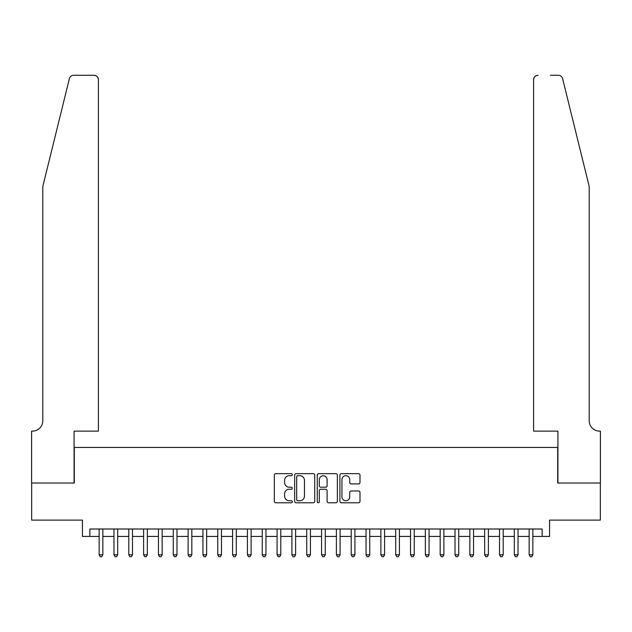 <?xml version="1.0" encoding="UTF-8"?>
<svg xmlns="http://www.w3.org/2000/svg" width="632" height="632" viewBox="0 0 632 632"><rect width="100%" height="100%" fill="white"/><g stroke="black" fill="none" stroke-linecap="round" stroke-linejoin="round"><path stroke-width="0.95" d="M292.276 474.687A1.019 1.019 0 0 0 291.257 473.668L275.789 473.668A1.454 1.454 0 0 0 274.335 475.13L274.335 501.326A1.454 1.454 0 0 0 275.789 502.78L291.257 502.78A1.019 1.019 0 0 0 292.276 501.761A1.019 1.019 0 0 0 291.257 500.742L289.258 500.742A4.661 4.661 0 0 1 284.598 496.088L284.598 493.9A4.661 4.661 0 0 1 289.258 489.247L291.257 489.247A1.019 1.019 0 0 0 292.276 488.228A1.019 1.019 0 0 0 291.257 487.209L289.258 487.209A4.661 4.661 0 0 1 284.598 482.548L284.598 480.367A4.661 4.661 0 0 1 289.258 475.706L291.257 475.706A1.019 1.019 0 0 0 292.276 474.687M358.534 483.93A1.454 1.454 0 0 0 359.995 482.477L359.995 475.13A1.454 1.454 0 0 0 358.534 473.668L341.359 473.668A1.454 1.454 0 0 0 339.905 475.13L339.905 501.326A1.454 1.454 0 0 0 341.359 502.78L358.534 502.78A1.454 1.454 0 0 0 359.995 501.326L359.995 492.447A1.454 1.454 0 0 0 358.534 490.993L351.187 490.993A1.454 1.454 0 0 0 349.733 492.447L349.733 496.847A3.895 3.895 0 0 1 345.838 500.742A3.895 3.895 0 0 1 341.944 496.847L341.944 479.601A3.895 3.895 0 0 1 345.838 475.706A3.895 3.895 0 0 1 349.733 479.601L349.733 482.477A1.454 1.454 0 0 0 351.187 483.93L358.534 483.93M89.87 536.418L89.87 529L542.13 529L542.13 536.418L549.54 536.418L549.54 520.104L600.329 520.104L600.329 483.038L557.693 483.038L557.693 447.448L74.307 447.448L74.307 483.038L31.671 483.038L31.671 520.104L82.46 520.104L82.46 536.418L99.145 536.418M314.728 475.13A1.454 1.454 0 0 0 313.275 473.668L296.1 473.668A1.454 1.454 0 0 0 294.638 475.13L294.638 501.326A1.454 1.454 0 0 0 296.1 502.78L313.275 502.78A1.454 1.454 0 0 0 314.728 501.326L314.728 475.13M318.726 473.668L335.9 473.668A1.454 1.454 0 0 1 337.362 475.13L337.362 501.326A1.454 1.454 0 0 1 335.9 502.78L328.553 502.78A1.454 1.454 0 0 1 327.1 501.326L327.1 490.701A1.454 1.454 0 0 0 325.646 489.247L320.764 489.247A1.454 1.454 0 0 0 319.31 490.701L319.31 501.761A1.019 1.019 0 0 1 318.291 502.78A1.019 1.019 0 0 1 317.272 501.761L317.272 475.13A1.454 1.454 0 0 1 318.726 473.668M102.85 536.418L113.965 536.418M117.678 536.418L128.794 536.418M132.507 536.418L143.622 536.418M147.335 536.418L158.45 536.418M162.163 536.418L173.279 536.418M176.992 536.418L188.107 536.418M191.82 536.418L202.935 536.418M206.64 536.418L217.763 536.418M221.469 536.418L232.592 536.418M236.297 536.418L247.42 536.418M251.125 536.418L262.248 536.418M265.954 536.418L277.077 536.418M280.782 536.418L291.905 536.418M295.61 536.418L306.733 536.418M310.438 536.418L321.562 536.418M325.267 536.418L336.39 536.418M340.095 536.418L351.218 536.418M354.923 536.418L366.047 536.418M369.752 536.418L380.875 536.418M384.58 536.418L395.703 536.418M399.408 536.418L410.531 536.418M414.237 536.418L425.36 536.418M429.065 536.418L440.18 536.418M443.893 536.418L455.008 536.418M458.721 536.418L469.837 536.418M473.55 536.418L484.665 536.418M488.378 536.418L499.493 536.418M503.206 536.418L514.322 536.418M518.035 536.418L529.15 536.418M532.855 536.418L542.13 536.418M297.696 475.706A1.019 1.019 0 0 0 296.677 476.726L296.677 499.722A1.019 1.019 0 0 0 297.696 500.742L299.805 500.742A4.661 4.661 0 0 0 304.466 496.088L304.466 480.367A4.661 4.661 0 0 0 299.805 475.706L297.696 475.706M327.1 479.672A3.895 3.895 0 0 0 323.205 475.785A3.895 3.895 0 0 0 319.31 479.672L319.31 485.755A1.454 1.454 0 0 0 320.764 487.209L325.646 487.209A1.454 1.454 0 0 0 327.1 485.755L327.1 479.672M102.85 529L102.85 554.801L99.145 554.801L99.145 529M102.85 554.801L101.736 556.729L100.251 556.729L99.145 554.801M69.394 78.652C70.523 76.211 70.523 76.211 69.394 78.652L42.794 186.48L42.794 420.762A10.381 10.381 0 0 1 32.414 431.143L31.6 431.143L31.6 483.038L74.078 483.038L74.078 431.143L98.402 431.143L98.402 79.719A4.448 4.448 0 0 0 93.955 75.271L73.715 75.271A4.448 4.448 0 0 0 69.394 78.652M81.647 75.271L93.955 75.271C96.633 75.548 98.118 77.033 98.402 79.719L98.402 431.143M42.794 420.762A10.381 10.381 0 0 1 32.414 431.143M581.053 153.418L562.606 78.652C561.477 76.211 561.477 76.211 562.606 78.652L589.206 186.48L589.206 420.762A10.381 10.381 0 0 0 599.586 431.143L600.4 431.143L600.4 483.038L557.922 483.038L557.922 431.143L533.598 431.143L533.598 79.719L533.598 431.143M550.354 75.271L558.285 75.271A4.448 4.448 0 0 1 562.606 78.652M538.045 75.271A4.448 4.448 0 0 0 533.598 79.719C533.882 77.033 535.367 75.548 538.045 75.271M589.206 420.762A10.381 10.381 0 0 0 599.586 431.143M117.678 529L117.678 554.801L113.965 554.801L113.965 529M117.678 554.801L116.565 556.729L115.079 556.729L113.965 554.801M132.507 529L132.507 554.801L128.794 554.801L128.794 529M132.507 554.801L131.393 556.729L129.908 556.729L128.794 554.801M147.335 529L147.335 554.801L143.622 554.801L143.622 529M147.335 554.801L146.221 556.729L144.736 556.729L143.622 554.801M162.163 529L162.163 554.801L158.45 554.801L158.45 529M162.163 554.801L161.049 556.729L159.564 556.729L158.45 554.801M176.992 529L176.992 554.801L173.279 554.801L173.279 529M176.992 554.801L175.878 556.729L174.393 556.729L173.279 554.801M191.82 529L191.82 554.801L188.107 554.801L188.107 529M191.82 554.801L190.706 556.729L189.221 556.729L188.107 554.801M206.64 529L206.64 554.801L202.935 554.801L202.935 529M206.64 554.801L205.534 556.729L204.049 556.729L202.935 554.801M221.469 529L221.469 554.801L217.763 554.801L217.763 529M221.469 554.801L220.363 556.729L218.877 556.729L217.763 554.801M236.297 529L236.297 554.801L232.592 554.801L232.592 529M236.297 554.801L235.191 556.729L233.706 556.729L232.592 554.801M251.125 529L251.125 554.801L247.42 554.801L247.42 529M251.125 554.801L250.019 556.729L248.534 556.729L247.42 554.801M265.954 529L265.954 554.801L262.248 554.801L262.248 529M265.954 554.801L264.848 556.729L263.362 556.729L262.248 554.801M280.782 529L280.782 554.801L277.077 554.801L277.077 529M280.782 554.801L279.668 556.729L278.191 556.729L277.077 554.801M295.61 529L295.61 554.801L291.905 554.801L291.905 529M295.61 554.801L294.496 556.729L293.019 556.729L291.905 554.801M310.438 529L310.438 554.801L306.733 554.801L306.733 529M310.438 554.801L309.325 556.729L307.847 556.729L306.733 554.801M325.267 529L325.267 554.801L321.562 554.801L321.562 529M325.267 554.801L324.153 556.729L322.675 556.729L321.562 554.801M340.095 529L340.095 554.801L336.39 554.801L336.39 529M340.095 554.801L338.981 556.729L337.504 556.729L336.39 554.801M354.923 529L354.923 554.801L351.218 554.801L351.218 529M354.923 554.801L353.809 556.729L352.332 556.729L351.218 554.801M369.752 529L369.752 554.801L366.047 554.801L366.047 529M369.752 554.801L368.638 556.729L367.153 556.729L366.047 554.801M384.58 529L384.58 554.801L380.875 554.801L380.875 529M384.58 554.801L383.466 556.729L381.981 556.729L380.875 554.801M399.408 529L399.408 554.801L395.703 554.801L395.703 529M399.408 554.801L398.294 556.729L396.809 556.729L395.703 554.801M414.237 529L414.237 554.801L410.531 554.801L410.531 529M414.237 554.801L413.123 556.729L411.637 556.729L410.531 554.801M429.065 529L429.065 554.801L425.36 554.801L425.36 529M429.065 554.801L427.951 556.729L426.466 556.729L425.36 554.801M443.893 529L443.893 554.801L440.18 554.801L440.18 529M443.893 554.801L442.779 556.729L441.294 556.729L440.18 554.801M458.721 529L458.721 554.801L455.008 554.801L455.008 529M458.721 554.801L457.608 556.729L456.122 556.729L455.008 554.801M473.55 529L473.55 554.801L469.837 554.801L469.837 529M473.55 554.801L472.436 556.729L470.951 556.729L469.837 554.801M488.378 529L488.378 554.801L484.665 554.801L484.665 529M488.378 554.801L487.264 556.729L485.779 556.729L484.665 554.801M503.206 529L503.206 554.801L499.493 554.801L499.493 529M503.206 554.801L502.092 556.729L500.607 556.729L499.493 554.801M518.035 529L518.035 554.801L514.322 554.801L514.322 529M518.035 554.801L516.921 556.729L515.436 556.729L514.322 554.801M532.855 529L532.855 554.801L529.15 554.801L529.15 529M532.855 554.801L531.749 556.729L530.264 556.729L529.15 554.801"/></g></svg>
